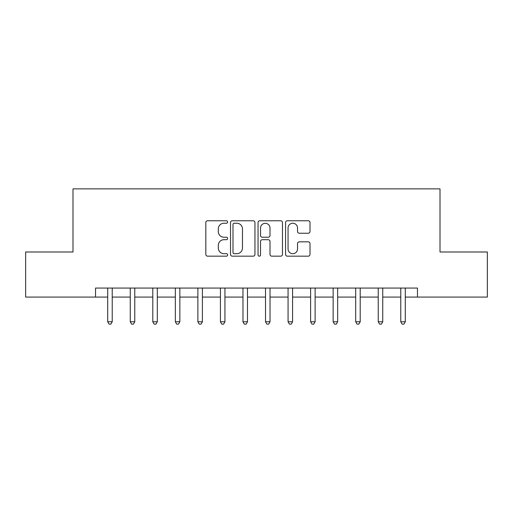 <?xml version="1.0" encoding="UTF-8"?>
<svg xmlns="http://www.w3.org/2000/svg" width="513" height="513" viewBox="0 0 513 513"><rect width="100%" height="100%" fill="white"/><g stroke="black" fill="none" stroke-linecap="round" stroke-linejoin="round"><path stroke-width="0.77" d="M227.644 222.001A1.238 1.238 0 0 0 226.406 220.763L207.598 220.763A1.77 1.77 0 0 0 205.828 222.533L205.828 254.397A1.77 1.77 0 0 0 207.598 256.167L226.406 256.167A1.238 1.238 0 0 0 227.644 254.929A1.238 1.238 0 0 0 226.406 253.691L223.969 253.691A5.662 5.662 0 0 1 218.307 248.023L218.307 245.368A5.662 5.662 0 0 1 223.969 239.706L226.406 239.706A1.238 1.238 0 0 0 227.644 238.462A1.238 1.238 0 0 0 226.406 237.224L223.969 237.224A5.662 5.662 0 0 1 218.307 231.562L218.307 228.907A5.662 5.662 0 0 1 223.969 223.238L226.406 223.238A1.238 1.238 0 0 0 227.644 222.001M308.236 233.242A1.77 1.77 0 0 0 310.006 231.472L310.006 222.533A1.77 1.77 0 0 0 308.236 220.763L287.344 220.763A1.77 1.77 0 0 0 285.574 222.533L285.574 254.397A1.77 1.77 0 0 0 287.344 256.167L308.236 256.167A1.77 1.77 0 0 0 310.006 254.397L310.006 243.598A1.77 1.77 0 0 0 308.236 241.828L299.297 241.828A1.77 1.77 0 0 0 297.527 243.598L297.527 248.952A4.732 4.732 0 0 1 292.788 253.691A4.732 4.732 0 0 1 288.056 248.952L288.056 227.977A4.732 4.732 0 0 1 292.788 223.238A4.732 4.732 0 0 1 297.527 227.977L297.527 231.472A1.77 1.77 0 0 0 299.297 233.242L308.236 233.242M95.533 297.078L25.65 297.078L25.65 251.992L72.993 251.992L72.993 188.867L440.007 188.867L440.007 251.992L487.35 251.992L487.35 297.078L417.467 297.078L417.467 288.062L95.533 288.062L95.533 297.078L107.711 297.078M254.948 222.533A1.77 1.77 0 0 0 253.178 220.763L232.293 220.763A1.77 1.77 0 0 0 230.523 222.533L230.523 254.397A1.77 1.77 0 0 0 232.293 256.167L253.178 256.167A1.77 1.77 0 0 0 254.948 254.397L254.948 222.533M259.822 220.763L280.707 220.763A1.77 1.77 0 0 1 282.477 222.533L282.477 254.397A1.77 1.77 0 0 1 280.707 256.167L271.768 256.167A1.77 1.77 0 0 1 269.998 254.397L269.998 241.476A1.77 1.77 0 0 0 268.228 239.706L262.297 239.706A1.77 1.77 0 0 0 260.527 241.476L260.527 254.929A1.238 1.238 0 0 1 259.289 256.167A1.238 1.238 0 0 1 258.052 254.929L258.052 222.533A1.77 1.77 0 0 1 259.822 220.763M112.219 297.078L130.257 297.078M134.765 297.078L152.797 297.078M157.305 297.078L175.343 297.078M179.851 297.078L197.883 297.078M202.398 297.078L220.43 297.078M224.938 297.078L242.976 297.078M247.484 297.078L265.516 297.078M270.024 297.078L288.062 297.078M292.57 297.078L310.609 297.078M315.117 297.078L333.149 297.078M337.657 297.078L355.695 297.078M360.203 297.078L378.235 297.078M382.749 297.078L400.781 297.078M405.289 297.078L417.467 297.078M234.236 223.238A1.238 1.238 0 0 0 232.998 224.482L232.998 252.447A1.238 1.238 0 0 0 234.236 253.691L236.807 253.691A5.662 5.662 0 0 0 242.469 248.023L242.469 228.907A5.662 5.662 0 0 0 236.807 223.238L234.236 223.238M269.998 228.067A4.732 4.732 0 0 0 265.266 223.328A4.732 4.732 0 0 0 260.527 228.067L260.527 235.454A1.77 1.77 0 0 0 262.297 237.224L268.228 237.224A1.77 1.77 0 0 0 269.998 235.454L269.998 228.067M112.443 288.062L112.347 288.293A1.802 1.802 0 0 0 112.219 288.96L112.219 321.786L107.711 321.786L107.711 288.96A1.802 1.802 0 0 0 107.583 288.293L107.486 288.062M112.219 321.786L110.866 324.133L109.064 324.133L107.711 321.786M134.983 288.062L134.893 288.293A1.802 1.802 86.2 0 0 134.765 288.96L134.765 321.786L130.257 321.786L130.257 288.96A1.802 1.802 86.2 0 0 130.122 288.293L130.033 288.062M134.765 321.786L133.412 324.133L131.604 324.133L130.257 321.786M157.529 288.062L157.44 288.293A1.802 1.802 86.2 0 0 157.305 288.96L157.305 321.786L152.797 321.786L152.797 288.96A1.802 1.802 86.2 0 0 152.669 288.293L152.573 288.062M157.305 321.786L155.952 324.133L154.15 324.133L152.797 321.786M180.076 288.062L179.98 288.293A1.802 1.802 86.2 0 0 179.851 288.96L179.851 321.786L175.343 321.786L175.343 288.96A1.802 1.802 86.2 0 0 175.209 288.293L175.119 288.062M179.851 321.786L178.498 324.133L176.696 324.133L175.343 321.786M202.616 288.062L202.526 288.293A1.802 1.802 86.2 0 0 202.398 288.96L202.398 321.786L197.883 321.786L197.883 288.96A1.802 1.802 86.2 0 0 197.755 288.293L197.665 288.062M202.398 321.786L201.045 324.133L199.236 324.133L197.883 321.786M225.162 288.062L225.066 288.293A1.802 1.802 86.2 0 0 224.938 288.96L224.938 321.786L220.43 321.786L220.43 288.96A1.802 1.802 86.2 0 0 220.301 288.293L220.205 288.062M224.938 321.786L223.585 324.133L221.783 324.133L220.43 321.786M247.702 288.062L247.612 288.293A1.802 1.802 86.2 0 0 247.484 288.96L247.484 321.786L242.976 321.786L242.976 288.96A1.802 1.802 86.2 0 0 242.841 288.293L242.752 288.062M247.484 321.786L246.131 324.133L244.329 324.133L242.976 321.786M270.248 288.062L270.159 288.293A1.802 1.802 86.2 0 0 270.024 288.96L270.024 321.786L265.516 321.786L265.516 288.96A1.802 1.802 86.2 0 0 265.388 288.293L265.298 288.062M270.024 321.786L268.671 324.133L266.869 324.133L265.516 321.786M292.795 288.062L292.699 288.293A1.802 1.802 86.2 0 0 292.57 288.96L292.57 321.786L288.062 321.786L288.062 288.96A1.802 1.802 86.2 0 0 287.934 288.293L287.838 288.062M292.57 321.786L291.217 324.133L289.415 324.133L288.062 321.786M315.335 288.062L315.245 288.293A1.802 1.802 86.2 0 0 315.117 288.96L315.117 321.786L310.609 321.786L310.609 288.96A1.802 1.802 86.2 0 0 310.474 288.293L310.384 288.062M315.117 321.786L313.764 324.133L311.955 324.133L310.609 321.786M337.881 288.062L337.791 288.293A1.802 1.802 86.2 0 0 337.657 288.96L337.657 321.786L333.149 321.786L333.149 288.96A1.802 1.802 86.2 0 0 333.02 288.293L332.924 288.062M337.657 321.786L336.304 324.133L334.502 324.133L333.149 321.786M360.427 288.062L360.331 288.293A1.802 1.802 86.2 0 0 360.203 288.96L360.203 321.786L355.695 321.786L355.695 288.96A1.802 1.802 86.2 0 0 355.56 288.293L355.471 288.062M360.203 321.786L358.85 324.133L357.048 324.133L355.695 321.786M382.967 288.062L382.878 288.293A1.802 1.802 86.2 0 0 382.749 288.96L382.749 321.786L378.235 321.786L378.235 288.96A1.802 1.802 86.2 0 0 378.107 288.293L378.017 288.062M382.749 321.786L381.396 324.133L379.588 324.133L378.235 321.786M405.514 288.062L405.417 288.293A1.802 1.802 86.2 0 0 405.289 288.96L405.289 321.786L400.781 321.786L400.781 288.96A1.802 1.802 86.2 0 0 400.653 288.293L400.557 288.062M405.289 321.786L403.936 324.133L402.134 324.133L400.781 321.786"/></g></svg>
